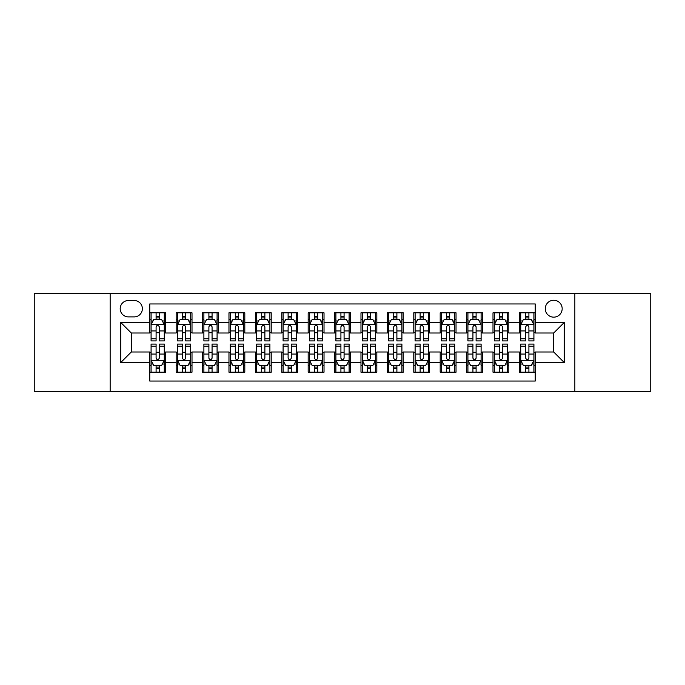<?xml version="1.0" encoding="UTF-8"?>
<svg xmlns="http://www.w3.org/2000/svg" width="685" height="685" viewBox="0 0 685 685"><rect width="100%" height="100%" fill="white"/><g stroke="black" fill="none" stroke-linecap="round" stroke-linejoin="round"><path stroke-width="1.03" d="M553.72 300.253A8.451 8.451 0 0 0 545.269 308.704A8.451 8.451 0 0 0 553.72 317.155A8.451 8.451 0 0 0 562.171 308.704A8.451 8.451 0 0 0 553.72 300.253M574.843 391.341L650.75 391.341L650.75 293.659L574.843 293.659L574.843 391.341L110.157 391.341L110.157 293.659L34.25 293.659L34.25 391.341L110.157 391.341M535.242 312.797L519.401 312.797L519.401 322.438L508.835 322.438L508.835 332.996L519.401 332.996L519.401 322.438M508.835 322.438L508.835 312.797L492.994 312.797L492.994 322.438L482.437 322.438L482.437 332.996L492.994 332.996L492.994 322.438M482.437 322.438L482.437 312.797L466.596 312.797L466.596 322.438L456.03 322.438L456.03 332.996L466.596 332.996L466.596 322.438M456.03 322.438L456.03 312.797L440.19 312.797L440.19 322.438L429.632 322.438L429.632 332.996L440.19 332.996L440.19 322.438M429.632 322.438L429.632 312.797L413.783 312.797L413.783 322.438L403.225 322.438L403.225 332.996L413.783 332.996L413.783 322.438M403.225 322.438L403.225 312.797L387.385 312.797L387.385 322.438L376.827 322.438L376.827 332.996L387.385 332.996L387.385 322.438M376.827 322.438L376.827 312.797L360.978 312.797L360.978 322.438L350.42 322.438L350.42 332.996L360.978 332.996L360.978 322.438M350.42 322.438L350.42 312.797L334.58 312.797L334.58 322.438L324.022 322.438L324.022 332.996L334.58 332.996L334.58 322.438M324.022 322.438L324.022 312.797L308.173 312.797L308.173 322.438L297.615 322.438L297.615 332.996L308.173 332.996L308.173 322.438M297.615 322.438L297.615 312.797L281.775 312.797L281.775 322.438L271.217 322.438L271.217 332.996L281.775 332.996L281.775 322.438M271.217 322.438L271.217 312.797L255.368 312.797L255.368 322.438L244.81 322.438L244.81 332.996L255.368 332.996L255.368 322.438M244.81 322.438L244.81 312.797L228.97 312.797L228.97 322.438L218.404 322.438L218.404 332.996L228.97 332.996L228.97 322.438M218.404 322.438L218.404 312.797L202.563 312.797L202.563 322.438L192.005 322.438L192.005 332.996L202.563 332.996L202.563 322.438M192.005 322.438L192.005 312.797L176.165 312.797L176.165 332.996L165.599 332.996L165.599 312.797L149.758 312.797M149.758 372.203L165.599 372.203L165.599 352.004L176.165 352.004L176.165 372.203L192.005 372.203L192.005 352.004L202.563 352.004L202.563 362.562L192.005 362.562M202.563 362.562L202.563 372.203L218.404 372.203L218.404 352.004L228.97 352.004L228.97 362.562L218.404 362.562M228.97 362.562L228.97 372.203L244.81 372.203L244.81 352.004L255.368 352.004L255.368 362.562L244.81 362.562M255.368 362.562L255.368 372.203L271.217 372.203L271.217 352.004L281.775 352.004L281.775 362.562L271.217 362.562M281.775 362.562L281.775 372.203L297.615 372.203L297.615 352.004L308.173 352.004L308.173 362.562L297.615 362.562M308.173 362.562L308.173 372.203L324.022 372.203L324.022 352.004L334.58 352.004L334.58 362.562L324.022 362.562M334.58 362.562L334.58 372.203L350.42 372.203L350.42 352.004L360.978 352.004L360.978 362.562L350.42 362.562M360.978 362.562L360.978 372.203L376.827 372.203L376.827 352.004L387.385 352.004L387.385 362.562L376.827 362.562M387.385 362.562L387.385 372.203L403.225 372.203L403.225 352.004L413.783 352.004L413.783 362.562L403.225 362.562M413.783 362.562L413.783 372.203L429.632 372.203L429.632 352.004L440.19 352.004L440.19 362.562L429.632 362.562M440.19 362.562L440.19 372.203L456.03 372.203L456.03 352.004L466.596 352.004L466.596 362.562L456.03 362.562M466.596 362.562L466.596 372.203L482.437 372.203L482.437 352.004L492.994 352.004L492.994 362.562L482.437 362.562M492.994 362.562L492.994 372.203L508.835 372.203L508.835 352.004L519.401 352.004L519.401 362.562L508.835 362.562M128.378 316.89L134.183 316.89A8.186 8.186 0 0 0 142.369 308.704A8.186 8.186 0 0 0 134.183 300.518L128.378 300.518A8.186 8.186 0 0 0 120.192 308.704A8.186 8.186 0 0 0 128.378 316.89M574.843 293.659L110.157 293.659M535.242 322.438L535.242 303.952L149.758 303.952L149.758 332.996L131.28 332.996L131.28 352.004L149.758 352.004L149.758 381.048L535.242 381.048L535.242 352.004L553.72 352.004L553.72 332.996L535.242 332.996L535.242 322.438L564.277 322.438L564.277 362.562L535.242 362.562M149.758 362.562L120.723 362.562L120.723 322.438L149.758 322.438M519.401 362.562L519.401 372.203L535.242 372.203M149.758 319.398L151.085 319.398M156.094 319.398L159.262 319.398M164.28 319.398L165.599 319.398M149.758 332.73L151.085 332.73M156.094 332.73L159.262 332.73M164.28 332.73L165.599 332.73M149.758 352.27L151.085 352.27M156.094 352.27L159.262 352.27M164.28 352.27L165.599 352.27M149.758 365.602L151.085 365.602M156.094 365.602L159.262 365.602M164.28 365.602L165.599 365.602M176.165 332.73L177.483 332.73M182.501 332.73L185.669 332.73M190.687 332.73L192.005 332.73M176.165 319.398L177.483 319.398M182.501 319.398L185.669 319.398M190.687 319.398L192.005 319.398M176.165 352.27L177.483 352.27M182.501 352.27L185.669 352.27M190.687 352.27L192.005 352.27M176.165 365.602L177.483 365.602M182.501 365.602L185.669 365.602M190.687 365.602L192.005 365.602M202.563 352.27L203.89 352.27M208.899 352.27L212.067 352.27M217.085 352.27L218.404 352.27M202.563 365.602L203.89 365.602M208.899 365.602L212.067 365.602M217.085 365.602L218.404 365.602M202.563 319.398L203.89 319.398M208.899 319.398L212.067 319.398M217.085 319.398L218.404 319.398M202.563 332.73L203.89 332.73M208.899 332.73L212.067 332.73M217.085 332.73L218.404 332.73M228.97 352.27L230.288 352.27M235.306 352.27L238.474 352.27M243.492 352.27L244.81 352.27M228.97 365.602L230.288 365.602M235.306 365.602L238.474 365.602M243.492 365.602L244.81 365.602M228.97 319.398L230.288 319.398M235.306 319.398L238.474 319.398M243.492 319.398L244.81 319.398M228.97 332.73L230.288 332.73M235.306 332.73L238.474 332.73M243.492 332.73L244.81 332.73M255.368 352.27L256.695 352.27M261.704 352.27L264.872 352.27M269.89 352.27L271.217 352.27M255.368 365.602L256.695 365.602M261.704 365.602L264.872 365.602M269.89 365.602L271.217 365.602M255.368 319.398L256.695 319.398M261.704 319.398L264.872 319.398M269.89 319.398L271.217 319.398M255.368 332.73L256.695 332.73M261.704 332.73L264.872 332.73M269.89 332.73L271.217 332.73M281.775 352.27L283.093 352.27M288.111 352.27L291.279 352.27M296.297 352.27L297.615 352.27M281.775 365.602L283.093 365.602M288.111 365.602L291.279 365.602M296.297 365.602L297.615 365.602M281.775 319.398L283.093 319.398M288.111 319.398L291.279 319.398M296.297 319.398L297.615 319.398M281.775 332.73L283.093 332.73M288.111 332.73L291.279 332.73M296.297 332.73L297.615 332.73M308.173 352.27L309.5 352.27M314.509 352.27L317.677 352.27M322.695 352.27L324.022 352.27M308.173 365.602L309.5 365.602M314.509 365.602L317.677 365.602M322.695 365.602L324.022 365.602M308.173 319.398L309.5 319.398M314.509 319.398L317.677 319.398M322.695 319.398L324.022 319.398M308.173 332.73L309.5 332.73M314.509 332.73L317.677 332.73M322.695 332.73L324.022 332.73M334.58 352.27L335.898 352.27M340.916 352.27L344.084 352.27M349.102 352.27L350.42 352.27M334.58 365.602L335.898 365.602M340.916 365.602L344.084 365.602M349.102 365.602L350.42 365.602M334.58 319.398L335.898 319.398M340.916 319.398L344.084 319.398M349.102 319.398L350.42 319.398M334.58 332.73L335.898 332.73M340.916 332.73L344.084 332.73M349.102 332.73L350.42 332.73M360.978 352.27L362.305 352.27M367.323 352.27L370.491 352.27M375.5 352.27L376.827 352.27M360.978 365.602L362.305 365.602M367.323 365.602L370.491 365.602M375.5 365.602L376.827 365.602M360.978 319.398L362.305 319.398M367.323 319.398L370.491 319.398M375.5 319.398L376.827 319.398M360.978 332.73L362.305 332.73M367.323 332.73L370.491 332.73M375.5 332.73L376.827 332.73M387.385 352.27L388.703 352.27M393.721 352.27L396.889 352.27M401.907 352.27L403.225 352.27M387.385 365.602L388.703 365.602M393.721 365.602L396.889 365.602M401.907 365.602L403.225 365.602M387.385 319.398L388.703 319.398M393.721 319.398L396.889 319.398M401.907 319.398L403.225 319.398M387.385 332.73L388.703 332.73M393.721 332.73L396.889 332.73M401.907 332.73L403.225 332.73M413.783 352.27L415.11 352.27M420.128 352.27L423.296 352.27M428.305 352.27L429.632 352.27M413.783 365.602L415.11 365.602M420.128 365.602L423.296 365.602M428.305 365.602L429.632 365.602M413.783 319.398L415.11 319.398M420.128 319.398L423.296 319.398M428.305 319.398L429.632 319.398M413.783 332.73L415.11 332.73M420.128 332.73L423.296 332.73M428.305 332.73L429.632 332.73M440.19 352.27L441.508 352.27M446.526 352.27L449.694 352.27M454.712 352.27L456.03 352.27M440.19 365.602L441.508 365.602M446.526 365.602L449.694 365.602M454.712 365.602L456.03 365.602M440.19 319.398L441.508 319.398M446.526 319.398L449.694 319.398M454.712 319.398L456.03 319.398M440.19 332.73L441.508 332.73M446.526 332.73L449.694 332.73M454.712 332.73L456.03 332.73M466.596 352.27L467.915 352.27M472.933 352.27L476.101 352.27M481.11 352.27L482.437 352.27M466.596 365.602L467.915 365.602M472.933 365.602L476.101 365.602M481.11 365.602L482.437 365.602M466.596 319.398L467.915 319.398M472.933 319.398L476.101 319.398M481.11 319.398L482.437 319.398M466.596 332.73L467.915 332.73M472.933 332.73L476.101 332.73M481.11 332.73L482.437 332.73M492.994 352.27L494.313 352.27M499.331 352.27L502.499 352.27M507.517 352.27L508.835 352.27M492.994 365.602L494.313 365.602M499.331 365.602L502.499 365.602M507.517 365.602L508.835 365.602M492.994 319.398L494.313 319.398M499.331 319.398L502.499 319.398M507.517 319.398L508.835 319.398M492.994 332.73L494.313 332.73M499.331 332.73L502.499 332.73M507.517 332.73L508.835 332.73M519.401 352.27L520.72 352.27M525.737 352.27L528.906 352.27M533.915 352.27L535.242 352.27M519.401 365.602L520.72 365.602M525.737 365.602L528.906 365.602M533.915 365.602L535.242 365.602M519.401 319.398L520.72 319.398M525.737 319.398L528.906 319.398M533.915 319.398L535.242 319.398M519.401 332.73L520.72 332.73M525.737 332.73L528.906 332.73M533.915 332.73L535.242 332.73M131.28 332.996L120.723 322.438M131.28 352.004L120.723 362.562M564.277 322.438L553.72 332.996M564.277 362.562L553.72 352.004M159.262 316.23L156.094 316.23M164.28 338.767L159.262 338.767L159.262 340.916L164.28 340.916L164.28 324.81L161.643 319.527L153.723 319.527L151.085 324.81L151.085 340.916L156.094 340.916L156.094 338.767L151.085 338.767M151.085 324.81L151.085 312.797M164.28 324.81L164.28 312.797M156.094 319.527L156.094 312.797M159.262 312.797L159.262 319.527M159.262 338.767L159.262 326.788C158.209 324.758 157.156 324.758 156.094 326.788L156.094 338.767M156.094 368.77L159.262 368.77M151.085 346.233L156.094 346.233L156.094 344.084L151.085 344.084L151.085 360.19L153.723 365.473L161.643 365.473L164.28 360.19L164.28 344.084L159.262 344.084L159.262 346.233L164.28 346.233M164.28 360.19L164.28 372.203M151.085 360.19L151.085 372.203M159.262 365.473L159.262 372.203M156.094 372.203L156.094 365.473M156.094 346.233L156.094 358.212C157.156 360.242 158.209 360.242 159.262 358.212L159.262 346.233M185.669 316.23L182.501 316.23M190.687 338.767L185.669 338.767L185.669 340.916L190.687 340.916L190.687 324.81L188.041 319.527L180.121 319.527L177.483 324.81L177.483 340.916L182.501 340.916L182.501 338.767L177.483 338.767M177.483 324.81L177.483 312.797M190.687 324.81L190.687 312.797M182.501 319.527L182.501 312.797M185.669 312.797L185.669 319.527M185.669 338.767L185.669 326.788C184.616 324.758 183.554 324.758 182.501 326.788L182.501 338.767M212.067 316.23L208.899 316.23M217.085 338.767L212.067 338.767L212.067 340.916L217.085 340.916L217.085 324.81L214.448 319.527L206.527 319.527L203.89 324.81L203.89 340.916L208.899 340.916L208.899 338.767L203.89 338.767M203.89 324.81L203.89 312.797M217.085 324.81L217.085 312.797M208.899 319.527L208.899 312.797M212.067 312.797L212.067 319.527M212.067 338.767L212.067 326.788C211.014 324.758 209.961 324.758 208.899 326.788L208.899 338.767M238.474 316.23L235.306 316.23M243.492 338.767L238.474 338.767L238.474 340.916L243.492 340.916L243.492 324.81L240.846 319.527L232.926 319.527L230.288 324.81L230.288 340.916L235.306 340.916L235.306 338.767L230.288 338.767M230.288 324.81L230.288 312.797M243.492 324.81L243.492 312.797M235.306 319.527L235.306 312.797M238.474 312.797L238.474 319.527M238.474 338.767L238.474 326.788C237.421 324.758 236.359 324.758 235.306 326.788L235.306 338.767M264.872 316.23L261.704 316.23M269.89 338.767L264.872 338.767L264.872 340.916L269.89 340.916L269.89 324.81L267.253 319.527L259.332 319.527L256.695 324.81L256.695 340.916L261.704 340.916L261.704 338.767L256.695 338.767M256.695 324.81L256.695 312.797M269.89 324.81L269.89 312.797M261.704 319.527L261.704 312.797M264.872 312.797L264.872 319.527M264.872 338.767L264.872 326.788C263.819 324.758 262.766 324.758 261.704 326.788L261.704 338.767M182.501 368.77L185.669 368.77M177.483 346.233L182.501 346.233L182.501 344.084L177.483 344.084L177.483 360.19L180.121 365.473L188.041 365.473L190.687 360.19L190.687 344.084L185.669 344.084L185.669 346.233L190.687 346.233M190.687 360.19L190.687 372.203M177.483 360.19L177.483 372.203M185.669 365.473L185.669 372.203M182.501 372.203L182.501 365.473M182.501 346.233L182.501 358.212C183.554 360.242 184.607 360.242 185.669 358.212L185.669 346.233M208.899 368.77L212.067 368.77M203.89 346.233L208.899 346.233L208.899 344.084L203.89 344.084L203.89 360.19L206.527 365.473L214.448 365.473L217.085 360.19L217.085 344.084L212.067 344.084L212.067 346.233L217.085 346.233M217.085 360.19L217.085 372.203M203.89 360.19L203.89 372.203M212.067 365.473L212.067 372.203M208.899 372.203L208.899 365.473M208.899 346.233L208.899 358.212C209.961 360.242 211.014 360.242 212.067 358.212L212.067 346.233M235.306 368.77L238.474 368.77M230.288 346.233L235.306 346.233L235.306 344.084L230.288 344.084L230.288 360.19L232.926 365.473L240.846 365.473L243.492 360.19L243.492 344.084L238.474 344.084L238.474 346.233L243.492 346.233M243.492 360.19L243.492 372.203M230.288 360.19L230.288 372.203M238.474 365.473L238.474 372.203M235.306 372.203L235.306 365.473M235.306 346.233L235.306 358.212C236.359 360.242 237.412 360.242 238.474 358.212L238.474 346.233M261.704 368.77L264.872 368.77M256.695 346.233L261.704 346.233L261.704 344.084L256.695 344.084L256.695 360.19L259.332 365.473L267.253 365.473L269.89 360.19L269.89 344.084L264.872 344.084L264.872 346.233L269.89 346.233M269.89 360.19L269.89 372.203M256.695 360.19L256.695 372.203M264.872 365.473L264.872 372.203M261.704 372.203L261.704 365.473M261.704 346.233L261.704 358.212C262.766 360.242 263.819 360.242 264.872 358.212L264.872 346.233M291.279 316.23L288.111 316.23M296.297 338.767L291.279 338.767L291.279 340.916L296.297 340.916L296.297 324.81L293.659 319.527L285.731 319.527L283.093 324.81L283.093 340.916L288.111 340.916L288.111 338.767L283.093 338.767M283.093 324.81L283.093 312.797M296.297 324.81L296.297 312.797M288.111 319.527L288.111 312.797M291.279 312.797L291.279 319.527M291.279 338.767L291.279 326.788C290.226 324.758 289.164 324.758 288.111 326.788L288.111 338.767M288.111 368.77L291.279 368.77M283.093 346.233L288.111 346.233L288.111 344.084L283.093 344.084L283.093 360.19L285.731 365.473L293.659 365.473L296.297 360.19L296.297 344.084L291.279 344.084L291.279 346.233L296.297 346.233M296.297 360.19L296.297 372.203M283.093 360.19L283.093 372.203M291.279 365.473L291.279 372.203M288.111 372.203L288.111 365.473M288.111 346.233L288.111 358.212C289.164 360.242 290.217 360.242 291.279 358.212L291.279 346.233M317.677 316.23L314.509 316.23M322.695 338.767L317.677 338.767L317.677 340.916L322.695 340.916L322.695 324.81L320.058 319.527L312.137 319.527L309.5 324.81L309.5 340.916L314.509 340.916L314.509 338.767L309.5 338.767M309.5 324.81L309.5 312.797M322.695 324.81L322.695 312.797M314.509 319.527L314.509 312.797M317.677 312.797L317.677 319.527M317.677 338.767L317.677 326.788C316.624 324.758 315.571 324.758 314.509 326.788L314.509 338.767M314.509 368.77L317.677 368.77M309.5 346.233L314.509 346.233L314.509 344.084L309.5 344.084L309.5 360.19L312.137 365.473L320.058 365.473L322.695 360.19L322.695 344.084L317.677 344.084L317.677 346.233L322.695 346.233M322.695 360.19L322.695 372.203M309.5 360.19L309.5 372.203M317.677 365.473L317.677 372.203M314.509 372.203L314.509 365.473M314.509 346.233L314.509 358.212C315.571 360.242 316.624 360.242 317.677 358.212L317.677 346.233M344.084 316.23L340.916 316.23M349.102 338.767L344.084 338.767L344.084 340.916L349.102 340.916L349.102 324.81L346.464 319.527L338.536 319.527L335.898 324.81L335.898 340.916L340.916 340.916L340.916 338.767L335.898 338.767M335.898 324.81L335.898 312.797M349.102 324.81L349.102 312.797M340.916 319.527L340.916 312.797M344.084 312.797L344.084 319.527M344.084 338.767L344.084 326.788C343.031 324.758 341.969 324.758 340.916 326.788L340.916 338.767M340.916 368.77L344.084 368.77M335.898 346.233L340.916 346.233L340.916 344.084L335.898 344.084L335.898 360.19L338.536 365.473L346.464 365.473L349.102 360.19L349.102 344.084L344.084 344.084L344.084 346.233L349.102 346.233M349.102 360.19L349.102 372.203M335.898 360.19L335.898 372.203M344.084 365.473L344.084 372.203M340.916 372.203L340.916 365.473M340.916 346.233L340.916 358.212C341.969 360.242 343.031 360.242 344.084 358.212L344.084 346.233M370.491 316.23L367.323 316.23M375.5 338.767L370.491 338.767L370.491 340.916L375.5 340.916L375.5 324.81L372.863 319.527L364.942 319.527L362.305 324.81L362.305 340.916L367.323 340.916L367.323 338.767L362.305 338.767M362.305 324.81L362.305 312.797M375.5 324.81L375.5 312.797M367.323 319.527L367.323 312.797M370.491 312.797L370.491 319.527M370.491 338.767L370.491 326.788C369.429 324.758 368.376 324.758 367.323 326.788L367.323 338.767M367.323 368.77L370.491 368.77M362.305 346.233L367.323 346.233L367.323 344.084L362.305 344.084L362.305 360.19L364.942 365.473L372.863 365.473L375.5 360.19L375.5 344.084L370.491 344.084L370.491 346.233L375.5 346.233M375.5 360.19L375.5 372.203M362.305 360.19L362.305 372.203M370.491 365.473L370.491 372.203M367.323 372.203L367.323 365.473M367.323 346.233L367.323 358.212C368.376 360.242 369.429 360.242 370.491 358.212L370.491 346.233M396.889 316.23L393.721 316.23M401.907 338.767L396.889 338.767L396.889 340.916L401.907 340.916L401.907 324.81L399.269 319.527L391.341 319.527L388.703 324.81L388.703 340.916L393.721 340.916L393.721 338.767L388.703 338.767M388.703 324.81L388.703 312.797M401.907 324.81L401.907 312.797M393.721 319.527L393.721 312.797M396.889 312.797L396.889 319.527M396.889 338.767L396.889 326.788C395.836 324.758 394.783 324.758 393.721 326.788L393.721 338.767M423.296 316.23L420.128 316.23M428.305 338.767L423.296 338.767L423.296 340.916L428.305 340.916L428.305 324.81L425.668 319.527L417.747 319.527L415.11 324.81L415.11 340.916L420.128 340.916L420.128 338.767L415.11 338.767M415.11 324.81L415.11 312.797M428.305 324.81L428.305 312.797M420.128 319.527L420.128 312.797M423.296 312.797L423.296 319.527M423.296 338.767L423.296 326.788C422.234 324.758 421.181 324.758 420.128 326.788L420.128 338.767M449.694 316.23L446.526 316.23M454.712 338.767L449.694 338.767L449.694 340.916L454.712 340.916L454.712 324.81L452.074 319.527L444.154 319.527L441.508 324.81L441.508 340.916L446.526 340.916L446.526 338.767L441.508 338.767M441.508 324.81L441.508 312.797M454.712 324.81L454.712 312.797M446.526 319.527L446.526 312.797M449.694 312.797L449.694 319.527M449.694 338.767L449.694 326.788C448.641 324.758 447.588 324.758 446.526 326.788L446.526 338.767M476.101 316.23L472.933 316.23M481.11 338.767L476.101 338.767L476.101 340.916L481.11 340.916L481.11 324.81L478.472 319.527L470.552 319.527L467.915 324.81L467.915 340.916L472.933 340.916L472.933 338.767L467.915 338.767M467.915 324.81L467.915 312.797M481.11 324.81L481.11 312.797M472.933 319.527L472.933 312.797M476.101 312.797L476.101 319.527M476.101 338.767L476.101 326.788C475.039 324.758 473.986 324.758 472.933 326.788L472.933 338.767M502.499 316.23L499.331 316.23M507.517 338.767L502.499 338.767L502.499 340.916L507.517 340.916L507.517 324.81L504.879 319.527L496.959 319.527L494.313 324.81L494.313 340.916L499.331 340.916L499.331 338.767L494.313 338.767M494.313 324.81L494.313 312.797M507.517 324.81L507.517 312.797M499.331 319.527L499.331 312.797M502.499 312.797L502.499 319.527M502.499 338.767L502.499 326.788C501.446 324.758 500.392 324.758 499.331 326.788L499.331 338.767M393.721 368.77L396.889 368.77M388.703 346.233L393.721 346.233L393.721 344.084L388.703 344.084L388.703 360.19L391.341 365.473L399.269 365.473L401.907 360.19L401.907 344.084L396.889 344.084L396.889 346.233L401.907 346.233M401.907 360.19L401.907 372.203M388.703 360.19L388.703 372.203M396.889 365.473L396.889 372.203M393.721 372.203L393.721 365.473M393.721 346.233L393.721 358.212C394.774 360.242 395.836 360.242 396.889 358.212L396.889 346.233M420.128 368.77L423.296 368.77M415.11 346.233L420.128 346.233L420.128 344.084L415.11 344.084L415.11 360.19L417.747 365.473L425.668 365.473L428.305 360.19L428.305 344.084L423.296 344.084L423.296 346.233L428.305 346.233M428.305 360.19L428.305 372.203M415.11 360.19L415.11 372.203M423.296 365.473L423.296 372.203M420.128 372.203L420.128 365.473M420.128 346.233L420.128 358.212C421.181 360.242 422.234 360.242 423.296 358.212L423.296 346.233M446.526 368.77L449.694 368.77M441.508 346.233L446.526 346.233L446.526 344.084L441.508 344.084L441.508 360.19L444.154 365.473L452.074 365.473L454.712 360.19L454.712 344.084L449.694 344.084L449.694 346.233L454.712 346.233M454.712 360.19L454.712 372.203M441.508 360.19L441.508 372.203M449.694 365.473L449.694 372.203M446.526 372.203L446.526 365.473M446.526 346.233L446.526 358.212C447.579 360.242 448.641 360.242 449.694 358.212L449.694 346.233M472.933 368.77L476.101 368.77M467.915 346.233L472.933 346.233L472.933 344.084L467.915 344.084L467.915 360.19L470.552 365.473L478.472 365.473L481.11 360.19L481.11 344.084L476.101 344.084L476.101 346.233L481.11 346.233M481.11 360.19L481.11 372.203M467.915 360.19L467.915 372.203M476.101 365.473L476.101 372.203M472.933 372.203L472.933 365.473M472.933 346.233L472.933 358.212C473.986 360.242 475.039 360.242 476.101 358.212L476.101 346.233M499.331 368.77L502.499 368.77M494.313 346.233L499.331 346.233L499.331 344.084L494.313 344.084L494.313 360.19L496.959 365.473L504.879 365.473L507.517 360.19L507.517 344.084L502.499 344.084L502.499 346.233L507.517 346.233M507.517 360.19L507.517 372.203M494.313 360.19L494.313 372.203M502.499 365.473L502.499 372.203M499.331 372.203L499.331 365.473M499.331 346.233L499.331 358.212C500.384 360.242 501.446 360.242 502.499 358.212L502.499 346.233M528.906 316.23L525.737 316.23M533.915 338.767L528.906 338.767L528.906 340.916L533.915 340.916L533.915 324.81L531.277 319.527L523.357 319.527L520.72 324.81L520.72 340.916L525.737 340.916L525.737 338.767L520.72 338.767M520.72 324.81L520.72 312.797M533.915 324.81L533.915 312.797M525.737 319.527L525.737 312.797M528.906 312.797L528.906 319.527M528.906 338.767L528.906 326.788C527.844 324.758 526.791 324.758 525.737 326.788L525.737 338.767M525.737 368.77L528.906 368.77M520.72 346.233L525.737 346.233L525.737 344.084L520.72 344.084L520.72 360.19L523.357 365.473L531.277 365.473L533.915 360.19L533.915 344.084L528.906 344.084L528.906 346.233L533.915 346.233M533.915 360.19L533.915 372.203M520.72 360.19L520.72 372.203M528.906 365.473L528.906 372.203M525.737 372.203L525.737 365.473M525.737 346.233L525.737 358.212C526.791 360.242 527.844 360.242 528.906 358.212L528.906 346.233M176.165 362.562L165.599 362.562M176.165 322.438L165.599 322.438M164.22 324.681L151.145 324.681M151.085 320.982L152.995 320.982M162.371 320.982L164.28 320.982M156.094 330.932L151.085 330.932M164.28 330.932L159.262 330.932M159.262 317.908L156.094 317.908M151.145 360.319L164.22 360.319M164.28 364.018L162.371 364.018M152.995 364.018L151.085 364.018M159.262 354.068L164.28 354.068M151.085 354.068L156.094 354.068M156.094 367.091L159.262 367.091M190.618 324.681L177.552 324.681M177.483 320.982L179.401 320.982M188.769 320.982L190.687 320.982M182.501 330.932L177.483 330.932M190.687 330.932L185.669 330.932M185.669 317.908L182.501 317.908M217.025 324.681L203.95 324.681M203.89 320.982L205.8 320.982M215.176 320.982L217.085 320.982M208.899 330.932L203.89 330.932M217.085 330.932L212.067 330.932M212.067 317.908L208.899 317.908M243.423 324.681L230.357 324.681M230.288 320.982L232.206 320.982M241.574 320.982L243.492 320.982M235.306 330.932L230.288 330.932M243.492 330.932L238.474 330.932M238.474 317.908L235.306 317.908M269.83 324.681L256.755 324.681M256.695 320.982L258.605 320.982M267.981 320.982L269.89 320.982M261.704 330.932L256.695 330.932M269.89 330.932L264.872 330.932M264.872 317.908L261.704 317.908M177.552 360.319L190.618 360.319M190.687 364.018L188.769 364.018M179.401 364.018L177.483 364.018M185.669 354.068L190.687 354.068M177.483 354.068L182.501 354.068M182.501 367.091L185.669 367.091M203.95 360.319L217.025 360.319M217.085 364.018L215.176 364.018M205.8 364.018L203.89 364.018M212.067 354.068L217.085 354.068M203.89 354.068L208.899 354.068M208.899 367.091L212.067 367.091M230.357 360.319L243.423 360.319M243.492 364.018L241.574 364.018M232.206 364.018L230.288 364.018M238.474 354.068L243.492 354.068M230.288 354.068L235.306 354.068M235.306 367.091L238.474 367.091M256.755 360.319L269.83 360.319M269.89 364.018L267.981 364.018M258.605 364.018L256.695 364.018M264.872 354.068L269.89 354.068M256.695 354.068L261.704 354.068M261.704 367.091L264.872 367.091M296.228 324.681L283.162 324.681M283.093 320.982L285.011 320.982M294.379 320.982L296.297 320.982M288.111 330.932L283.093 330.932M296.297 330.932L291.279 330.932M291.279 317.908L288.111 317.908M283.162 360.319L296.228 360.319M296.297 364.018L294.379 364.018M285.011 364.018L283.093 364.018M291.279 354.068L296.297 354.068M283.093 354.068L288.111 354.068M288.111 367.091L291.279 367.091M322.635 324.681L309.56 324.681M309.5 320.982L311.41 320.982M320.785 320.982L322.695 320.982M314.509 330.932L309.5 330.932M322.695 330.932L317.677 330.932M317.677 317.908L314.509 317.908M309.56 360.319L322.635 360.319M322.695 364.018L320.785 364.018M311.41 364.018L309.5 364.018M317.677 354.068L322.695 354.068M309.5 354.068L314.509 354.068M314.509 367.091L317.677 367.091M349.033 324.681L335.967 324.681M335.898 320.982L337.816 320.982M347.184 320.982L349.102 320.982M340.916 330.932L335.898 330.932M349.102 330.932L344.084 330.932M344.084 317.908L340.916 317.908M335.967 360.319L349.033 360.319M349.102 364.018L347.184 364.018M337.816 364.018L335.898 364.018M344.084 354.068L349.102 354.068M335.898 354.068L340.916 354.068M340.916 367.091L344.084 367.091M375.44 324.681L362.365 324.681M362.305 320.982L364.214 320.982M373.59 320.982L375.5 320.982M367.323 330.932L362.305 330.932M375.5 330.932L370.491 330.932M370.491 317.908L367.323 317.908M362.365 360.319L375.44 360.319M375.5 364.018L373.59 364.018M364.214 364.018L362.305 364.018M370.491 354.068L375.5 354.068M362.305 354.068L367.323 354.068M367.323 367.091L370.491 367.091M401.838 324.681L388.772 324.681M388.703 320.982L390.621 320.982M399.989 320.982L401.907 320.982M393.721 330.932L388.703 330.932M401.907 330.932L396.889 330.932M396.889 317.908L393.721 317.908M428.245 324.681L415.17 324.681M415.11 320.982L417.019 320.982M426.395 320.982L428.305 320.982M420.128 330.932L415.11 330.932M428.305 330.932L423.296 330.932M423.296 317.908L420.128 317.908M454.643 324.681L441.577 324.681M441.508 320.982L443.426 320.982M452.794 320.982L454.712 320.982M446.526 330.932L441.508 330.932M454.712 330.932L449.694 330.932M449.694 317.908L446.526 317.908M481.05 324.681L467.975 324.681M467.915 320.982L469.824 320.982M479.2 320.982L481.11 320.982M472.933 330.932L467.915 330.932M481.11 330.932L476.101 330.932M476.101 317.908L472.933 317.908M507.448 324.681L494.382 324.681M494.313 320.982L496.231 320.982M505.599 320.982L507.517 320.982M499.331 330.932L494.313 330.932M507.517 330.932L502.499 330.932M502.499 317.908L499.331 317.908M388.772 360.319L401.838 360.319M401.907 364.018L399.989 364.018M390.621 364.018L388.703 364.018M396.889 354.068L401.907 354.068M388.703 354.068L393.721 354.068M393.721 367.091L396.889 367.091M415.17 360.319L428.245 360.319M428.305 364.018L426.395 364.018M417.019 364.018L415.11 364.018M423.296 354.068L428.305 354.068M415.11 354.068L420.128 354.068M420.128 367.091L423.296 367.091M441.577 360.319L454.643 360.319M454.712 364.018L452.794 364.018M443.426 364.018L441.508 364.018M449.694 354.068L454.712 354.068M441.508 354.068L446.526 354.068M446.526 367.091L449.694 367.091M467.975 360.319L481.05 360.319M481.11 364.018L479.2 364.018M469.824 364.018L467.915 364.018M476.101 354.068L481.11 354.068M467.915 354.068L472.933 354.068M472.933 367.091L476.101 367.091M494.382 360.319L507.448 360.319M507.517 364.018L505.599 364.018M496.231 364.018L494.313 364.018M502.499 354.068L507.517 354.068M494.313 354.068L499.331 354.068M499.331 367.091L502.499 367.091M533.855 324.681L520.78 324.681M520.72 320.982L522.629 320.982M532.005 320.982L533.915 320.982M525.737 330.932L520.72 330.932M533.915 330.932L528.906 330.932M528.906 317.908L525.737 317.908M520.78 360.319L533.855 360.319M533.915 364.018L532.005 364.018M522.629 364.018L520.72 364.018M528.906 354.068L533.915 354.068M520.72 354.068L525.737 354.068M525.737 367.091L528.906 367.091"/></g></svg>
